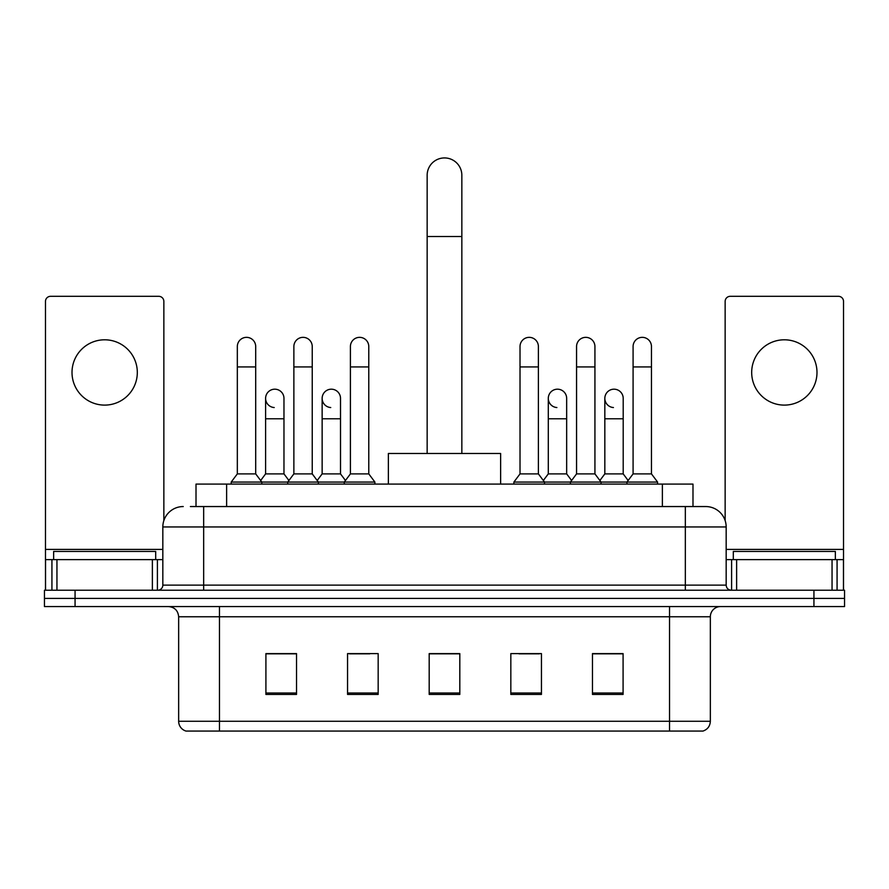 <?xml version="1.0" encoding="UTF-8"?>
<svg xmlns="http://www.w3.org/2000/svg" width="889" height="889" viewBox="0 0 889 889"><rect width="100%" height="100%" fill="white"/><g stroke="black" fill="none" stroke-linecap="round" stroke-linejoin="round"><path stroke-width="1.33" d="M196.013 506.552L196.013 484.094L692.987 484.094L692.987 506.552M190.857 506.552L698.61 506.552M190.39 506.552L203.659 506.552L203.659 526.955L162.831 526.955L162.831 585.129A5.101 5.101 0 0 1 157.731 590.229M183.245 506.552A20.414 20.414 0 0 0 162.831 526.955M705.755 506.552A20.414 20.414 0 0 1 726.169 526.955L685.341 526.955L685.341 506.552L705.444 506.552M726.169 526.955L726.169 585.129C726.469 588.229 728.169 589.929 731.269 590.229M75.065 590.229L44.45 590.229L44.45 598.397L75.065 598.397L44.45 598.397L44.45 606.565L75.065 606.565L75.065 598.397L813.935 598.397L75.065 598.397L75.065 590.229L813.935 590.229L813.935 598.397L844.55 598.397L813.935 598.397L813.935 606.565L75.065 606.565M813.935 606.565L844.55 606.565L844.55 590.229L813.935 590.229M710.344 721.268C710.067 726.157 707.622 729.424 702.999 731.069L669.528 731.069L669.528 721.268L710.344 721.268L710.344 616.766A10.201 10.201 0 0 1 720.557 606.565M669.528 731.069L186.001 731.069A10.201 10.201 0 0 1 178.656 721.268L178.656 616.766C178.044 610.565 174.644 607.165 168.443 606.565M623.089 694.431L623.089 653.604L592.474 653.604L592.474 694.431L623.089 694.431M541.445 694.431L541.445 653.604L510.831 653.604L510.831 694.431L541.445 694.431M296.526 694.431L296.526 653.604L265.911 653.604L265.911 694.431L296.526 694.431M378.169 694.431L378.169 653.604L347.555 653.604L347.555 694.431L378.169 694.431M459.813 694.431L459.813 653.604L429.187 653.604L429.187 694.431L459.813 694.431M178.656 721.268L219.472 721.268L219.472 731.069L205.67 731.069M651.17 731.069L237.83 731.069M603.809 653.815L595.952 653.815M349.388 653.815L369.802 653.815M292.848 653.815L284.991 653.815M518.998 653.815L539.412 653.815M459.813 653.815L429.187 653.815M296.526 653.815L265.911 653.815M623.089 653.815L592.474 653.815M155.686 559.614L155.686 551.447L53.64 551.447L53.64 559.614M104.658 339.798A32.66 32.66 0 0 0 72.009 372.447A32.66 32.66 0 0 0 104.658 405.106A32.66 32.66 0 0 0 137.317 372.447A32.66 32.66 0 0 0 104.658 339.798M152.375 590.229L152.375 559.614L56.952 559.614L56.952 590.229M163.854 520.587L163.854 301.415A5.101 5.101 0 0 0 158.753 296.315L50.573 296.315A5.101 5.101 0 0 0 45.472 301.415L45.472 559.614L56.952 559.614M152.375 559.614L162.831 559.614M45.472 590.229L45.472 559.614M427.153 453.479L427.153 175.277A17.347 17.347 0 0 1 444.5 157.931A17.347 17.347 0 0 1 461.847 175.277A17.347 17.347 0 0 0 444.5 157.931M461.847 453.479L461.847 175.277M500.629 484.094L500.629 453.479L388.371 453.479L388.371 484.094M237.33 366.935L255.699 366.935L255.699 473.893L237.33 473.893L237.33 346.532A9.19 9.19 0 0 1 247.098 337.364A9.19 9.19 0 0 1 255.699 346.532A9.19 9.19 0 0 0 247.098 337.364M237.33 473.893L231.207 482.06L231.207 484.094M255.699 473.893L261.822 482.06L231.207 482.06M293.87 473.893L293.87 366.935L312.239 366.935L312.239 473.893L293.87 473.893L287.747 482.06L261.822 482.06L261.822 484.094M293.87 366.935L293.87 346.532A9.19 9.19 0 0 1 303.627 337.364A9.19 9.19 0 0 1 312.239 346.532A9.19 9.19 0 0 0 303.627 337.364M312.239 473.893L318.362 482.06L287.747 482.06L287.747 484.094M350.41 473.893L350.41 366.935L368.779 366.935L368.779 473.893L350.41 473.893L344.287 482.06L318.362 482.06L318.362 484.094M350.41 366.935L350.41 346.532A9.19 9.19 0 0 1 360.167 337.364A9.19 9.19 0 0 1 368.779 346.532A9.19 9.19 0 0 0 360.167 337.364M368.779 473.893L374.902 482.06L344.287 482.06L344.287 484.094M374.902 482.06L374.902 484.094M520.021 366.935L538.39 366.935L538.39 473.893L520.021 473.893L520.021 346.532A9.19 9.19 0 0 1 529.777 337.364A9.19 9.19 0 0 1 538.39 346.532A9.19 9.19 0 0 0 529.777 337.364M520.021 473.893L513.898 482.06L513.898 484.094M538.39 473.893L544.513 482.06L513.898 482.06M576.561 473.893L576.561 366.935L594.93 366.935L594.93 473.893L576.561 473.893L570.438 482.06L544.513 482.06L544.513 484.094M576.561 366.935L576.561 346.532A9.19 9.19 0 0 1 586.318 337.364A9.19 9.19 0 0 1 594.93 346.532A9.19 9.19 0 0 0 586.318 337.364M594.93 473.893L601.053 482.06L570.438 482.06L570.438 484.094M633.09 473.893L633.09 366.935L651.459 366.935L651.459 473.893L633.09 473.893L626.967 482.06L601.053 482.06L601.053 484.094M633.09 366.935L633.09 346.532A9.19 9.19 0 0 1 642.858 337.364A9.19 9.19 0 0 1 651.459 346.532A9.19 9.19 0 0 0 642.858 337.364M651.459 473.893L657.593 482.06L626.967 482.06L626.967 484.094M657.593 482.06L657.593 484.094M274.212 407.54A9.19 9.19 0 0 1 265.6 398.372A9.19 9.19 0 0 1 275.357 389.204A9.19 9.19 0 0 1 283.969 398.372L283.969 418.786L265.6 418.786L265.6 398.372M283.969 418.786L283.969 473.893L265.6 473.893L265.6 418.786M265.6 473.893L260.655 480.493M283.969 473.893L288.914 480.493M330.741 407.54A9.19 9.19 0 0 1 322.14 398.372A9.19 9.19 0 0 1 331.897 389.204A9.19 9.19 0 0 1 340.509 398.372L340.509 418.786L322.14 418.786L322.14 398.372M340.509 418.786L340.509 473.893L322.14 473.893L322.14 418.786M322.14 473.893L317.184 480.493M340.509 473.893L345.454 480.493M556.892 407.54A9.19 9.19 0 0 1 548.291 398.372A9.19 9.19 0 0 1 558.048 389.204A9.19 9.19 0 0 1 566.66 398.372L566.66 418.786L548.291 418.786L548.291 398.372M566.66 418.786L566.66 473.893L548.291 473.893L548.291 418.786M548.291 473.893L543.335 480.493M566.66 473.893L571.605 480.493M613.432 407.54A9.19 9.19 0 0 1 604.831 398.372A9.19 9.19 0 0 1 614.588 389.204A9.19 9.19 0 0 1 623.2 398.372L623.2 418.786L604.831 418.786L604.831 398.372M623.2 418.786L623.2 473.893L604.831 473.893L604.831 418.786M604.831 473.893L599.875 480.493M623.2 473.893L628.145 480.493M784.342 339.798A32.66 32.66 0 0 0 751.683 372.447A32.66 32.66 0 0 0 784.342 405.106A32.66 32.66 0 0 0 816.991 372.447A32.66 32.66 0 0 0 784.342 339.798M832.048 590.229L832.048 559.614L736.625 559.614L736.625 590.229M843.528 590.229L843.528 559.614L843.528 590.229M832.048 559.614L843.528 559.614L843.528 301.415A5.101 5.101 0 0 0 838.427 296.315L730.247 296.315A5.101 5.101 0 0 0 725.146 301.415L725.146 520.587M726.169 559.614L736.625 559.614M835.36 559.614L835.36 551.447L733.314 551.447L733.314 559.614M226.628 506.552L226.628 484.094M662.372 506.552L662.372 484.094M203.659 590.229L203.659 585.129L726.169 585.129M162.831 585.129L203.659 585.129L203.659 526.955L685.341 526.955L685.341 590.229M669.528 606.565L669.528 616.766L178.656 616.766M710.344 616.766L669.528 616.766L669.528 721.268L219.472 721.268L219.472 606.565M459.813 693.009L429.187 693.009M378.169 693.009L347.555 693.009M296.526 693.009L265.911 693.009M541.445 693.009L510.831 693.009M623.089 693.009L592.474 693.009M162.831 549.413L45.472 549.413M157.397 559.614L157.397 590.229M45.55 559.614L45.55 590.229M51.929 590.229L51.929 559.614M427.153 236.518L461.847 236.518M843.528 549.413L726.169 549.413M843.45 590.229L843.45 559.614M837.071 559.614L837.071 590.229M731.603 590.229L731.603 559.614M255.699 366.935L255.699 346.532M312.239 366.935L312.239 346.532M368.779 366.935L368.779 346.532M538.39 366.935L538.39 346.532M594.93 366.935L594.93 346.532M651.459 366.935L651.459 346.532"/></g></svg>
